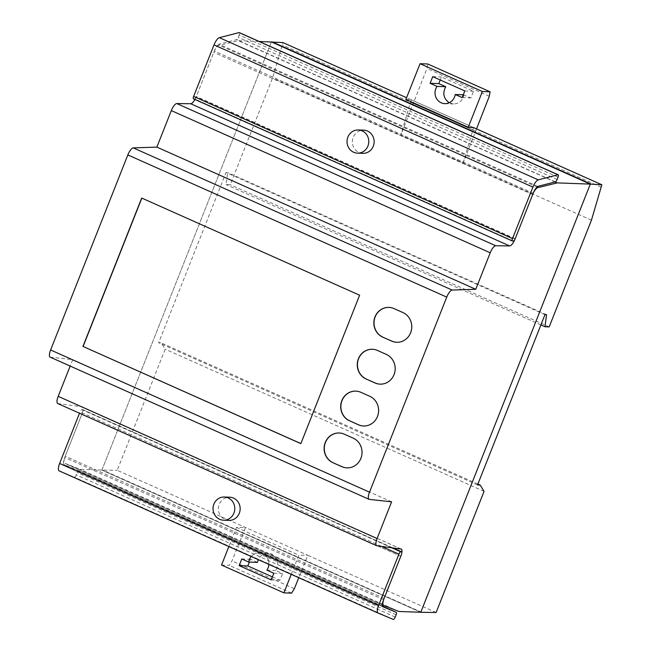 <?xml version="1.0" encoding="UTF-8"?>
<svg xmlns="http://www.w3.org/2000/svg" width="652" height="652" viewBox="0 0 652 652"><rect width="100%" height="100%" fill="white"/><g stroke="black" fill="none" stroke-linecap="round" stroke-linejoin="round"><path stroke-width="0.49" stroke-dasharray="3.26 2.44" d="M362.846 153.342A11.597 10.88 92.1 0 1 353.245 137.287A11.597 10.88 92.1 0 1 363.686 130.164M228.852 520.394A11.597 10.88 92.1 0 1 219.251 504.33A11.597 10.88 92.1 0 1 229.7 497.207M463.279 94.793L470.874 97.914L473.491 91.256L441.42 76.96L440.23 79.984M449.212 102.747L453.547 103.97C459.147 103.684 462.602 100.636 463.922 94.817M462.17 97.596L470.874 97.914M464.811 90.938L473.491 91.256M432.741 76.643L441.42 76.96M476.522 128.892L463.173 162.967L400.817 135.168L426.946 68.493L427.745 63.986M489.302 96.292L426.946 68.493M405.886 99.454L411.225 99.78L400.817 135.168M463.173 162.967L473.58 127.58L411.225 99.78M273.84 573.263L282.585 573.581L275.625 570.476C280.637 563.956 275.853 553.173 267.972 553.23C263.538 553.295 260.303 555.431 258.249 559.636M266.888 570.158L275.625 570.476M251.216 556.498A10.823 10.155 92.1 0 1 259.137 552.912A10.823 10.155 92.1 0 1 268.885 564.379A10.823 10.155 -87.9 0 0 262.699 553.744A10.823 10.155 -87.9 0 0 251.216 556.498M257.458 562.374L250.515 559.277L249.382 562.081M241.77 558.96L250.515 559.277M272.406 576.898L279.895 580.239L282.585 573.581M271.208 579.921L279.895 580.239M221.541 565.056L229.243 565.341L231.99 560.899L245.478 527.492L236.464 527.378L228.876 546.539M291.232 574.339L298.82 555.178L307.834 555.3L117.205 470.304L165.16 349.195L161.297 342.911L158.64 342.748L226.048 172.495L227.662 172.552L226.081 184.565L230.278 184.712L272.544 77.979L282.952 42.584M236.464 527.378L298.82 555.178M291.599 593.141L229.243 565.341M294.345 588.699L231.99 560.899M436.115 612.489L307.834 555.3L298.787 577.713M420.727 612.269L101.875 470.108L271.403 41.915L101.875 470.108L117.205 470.304M591.446 220.164L272.544 77.979M549.188 326.897L230.278 184.712M473.58 127.58L406.579 97.71M484.061 491.38L165.16 349.195M477.892 484.061L161.297 342.911M477.549 484.933L158.64 342.748M544.958 314.68L226.048 172.495M546.563 314.737L227.662 172.552M540.899 324.924L226.081 184.565M59.161 470.866L74.369 477.215A2.584 0.839 114 0 0 76.308 474.892L77.238 472.553A2.584 0.839 114 0 0 77.392 470.157A2.584 0.839 114 0 0 77.384 470.157L63.774 464.485A7.987 2.592 -66 0 1 64.703 457.5L81.907 414.061A7.742 2.51 114 0 0 83.049 409.904A2.584 0.839 114 0 0 82.853 409.668A2.584 0.839 114 0 0 82.747 409.643L81.859 409.611A2.584 0.839 114 0 0 80.017 411.958L79.511 413.229M382.683 606.662L63.774 464.485M401.95 552.089L83.049 409.904M537.745 186.399L218.844 44.214L236.489 39.674A2.575 0.839 114 0 0 238.208 37.343L239.137 34.996A2.575 0.839 114 0 0 239.292 32.608M512.472 241.012L194.459 98.859A2.575 0.831 114 0 0 196.293 96.512L214.288 51.06A7.987 2.592 -66 0 1 218.844 44.214M347.051 467.875A15.469 14.507 -87.9 0 0 347.141 467.875A15.469 14.507 -87.9 0 0 361.86 455.715A15.469 14.507 -87.9 0 0 353.351 438.144L344.443 434.175A15.469 14.507 -87.9 0 0 339.358 432.993A15.469 14.507 -87.9 0 0 339.268 432.993M363.629 426.009A15.469 14.507 -87.9 0 0 363.718 426.009A15.469 14.507 -87.9 0 0 378.437 413.849A15.469 14.507 -87.9 0 0 369.928 396.286L361.021 392.308A15.469 14.507 -87.9 0 0 355.935 391.127A15.469 14.507 -87.9 0 0 355.845 391.127M380.197 384.142A15.469 14.507 -87.9 0 0 380.287 384.15A15.469 14.507 -87.9 0 0 395.014 371.99A15.469 14.507 -87.9 0 0 386.506 354.419L377.598 350.45A15.469 14.507 -87.9 0 0 372.512 349.26A15.469 14.507 -87.9 0 0 372.422 349.26M396.775 342.276A15.469 14.507 -87.9 0 0 396.864 342.284A15.469 14.507 -87.9 0 0 411.591 330.124A15.469 14.507 -87.9 0 0 403.083 312.552L394.175 308.583A15.469 14.507 -87.9 0 0 389.089 307.394A15.469 14.507 -87.9 0 0 389 307.394M300.874 443.58L359.798 295.217L141.867 198.053M50.147 357.141A7.734 2.51 114 0 0 50.4 357.206L72.714 359.643L70.171 366.065M391.616 501.828L72.714 359.643M57.71 403.515A7.734 2.51 114 0 0 57.946 403.58L82.144 406.824A7.742 2.51 -66 0 1 82.372 406.889A7.742 2.51 -66 0 1 81.907 414.061L65.224 456.204A7.734 2.51 114 0 0 64.752 463.36A7.734 2.51 114 0 0 65.224 463.425L79.984 469.285L101.883 470.084L420.784 612.269M384.126 605.61L65.224 463.425M398.885 611.47L79.984 469.285M259.162 41.467L238.339 40.709L219.422 45.338A7.734 2.51 114 0 0 213.774 52.364L196.219 96.708A7.734 2.51 -66 0 1 194.924 99.454M555.096 181.941L238.339 40.709M537.061 186.961L219.422 45.338M472.879 129.976L410.524 102.168M421.681 612.301L102.771 470.116M601.152 187.165L282.251 44.98M393.27 619.4L74.369 477.215M395.21 617.077L76.308 474.892M396.139 614.738L77.238 472.553M382.479 606.189L77.384 470.157L382.479 606.189M383.612 599.685L64.703 457.5M400.809 556.246L81.907 414.061L400.809 556.246M392.879 547.916L82.747 409.643M391.705 547.753L81.859 409.611M381.542 546.392L80.017 411.958M555.39 181.859L236.489 39.674M557.118 179.528L238.208 37.343M558.047 177.181L239.137 34.996M513.368 241.044L194.459 98.859M515.202 238.697L196.293 96.512M533.197 193.245L214.288 51.06M369.301 499.391L50.4 357.206M376.848 545.765L57.946 403.58M401.045 549.008L82.144 406.824M384.126 598.381L65.224 456.204M532.684 194.549L213.774 52.364M515.121 238.893L196.219 96.708M444.794 103.644L453.547 103.97M259.137 552.912L267.972 553.23M392.952 547.924L82.853 409.668M401.282 549.074L82.372 406.889M382.357 604.966L64.752 463.36"/><path stroke-width="0.98" d="M347.883 137.091A11.597 10.88 -87.9 0 0 357.483 153.147A11.597 10.88 -87.9 0 0 367.924 146.024A11.597 10.88 -87.9 0 0 358.323 129.968A11.597 10.88 -87.9 0 0 347.883 137.091M358.323 129.968L363.686 130.164A11.597 10.88 92.1 0 1 373.286 146.219A11.597 10.88 92.1 0 1 362.846 153.342L357.483 153.147M213.889 504.135A11.597 10.88 -87.9 0 0 223.489 520.198A11.597 10.88 -87.9 0 0 233.929 513.075A11.597 10.88 -87.9 0 0 224.337 497.011A11.597 10.88 -87.9 0 0 213.889 504.135M224.337 497.011L229.7 497.207A11.597 10.88 92.1 0 1 239.292 513.271A11.597 10.88 92.1 0 1 228.852 520.394L223.489 520.198M430.1 83.301L437.052 86.398A10.823 10.155 -87.9 0 0 441.233 102.82A10.823 10.155 -87.9 0 0 455.218 94.499L462.17 97.596L464.811 90.938L432.741 76.643L430.1 83.301L432.741 76.643L464.811 90.938L462.17 97.596L455.218 94.499A10.823 10.155 92.1 0 1 444.794 103.644A10.823 10.155 92.1 0 1 436.025 97.539A10.823 10.155 92.1 0 1 437.052 86.398L430.1 83.301L438.804 83.619L445.756 86.716C442.358 93.187 443.515 98.525 449.212 102.747M437.052 86.398L445.756 86.716M455.218 94.499L463.279 94.793M440.23 79.984L438.804 83.619M601.853 184.769L591.446 220.164L549.188 326.897L544.982 326.75L546.563 314.737L544.958 314.68L477.549 484.933L480.206 485.096L484.061 491.38L436.115 612.489L420.776 612.293L590.321 184.076L601.853 184.769L473.58 127.58L468.242 127.262L482.398 91.508L490.1 91.785L489.302 96.292L476.522 128.892M490.1 91.785L427.745 63.986L420.043 63.7L405.886 99.454L468.242 127.262M482.398 91.508L420.043 63.7M249.382 562.081L247.825 565.936L239.137 565.626L271.208 579.921L273.84 573.263L266.888 570.158A10.823 10.155 -87.9 0 0 268.885 564.379A10.823 10.155 92.1 0 1 266.888 570.158L273.84 573.263L271.208 579.921L239.137 565.626L241.77 558.96L248.722 562.057L257.458 562.374L258.249 559.636M248.722 562.057A10.823 10.155 92.1 0 1 251.216 556.498A10.823 10.155 -87.9 0 0 248.722 562.057L241.77 558.96L239.137 565.626M247.825 565.936L272.406 576.898M228.876 546.539L221.541 565.056L283.897 592.855L291.232 574.339M298.787 577.713L294.345 588.699L291.599 593.141L283.897 592.855M406.579 97.71L282.952 42.584L259.162 41.467M590.321 184.076L271.419 41.891M480.206 485.096L477.892 484.061M544.982 326.75L540.899 324.924M393.27 619.4L378.062 613.051A7.995 2.592 -66 0 1 378.046 613.051A7.995 2.592 -66 0 1 378.527 605.643L398.918 554.143A2.584 0.839 -66 0 1 400.76 551.796L401.648 551.828A2.584 0.839 -66 0 1 401.762 551.853A2.584 0.839 -66 0 1 401.95 552.089A7.742 2.51 -66 0 1 400.809 556.246L383.612 599.685A7.987 2.592 114 0 0 382.683 606.662L396.286 612.342A2.584 0.839 -66 0 1 396.294 612.342A2.584 0.839 -66 0 1 396.139 614.738L395.21 617.077A2.584 0.839 -66 0 1 393.27 619.4M79.511 413.229L59.625 463.458A7.995 2.592 114 0 0 59.145 470.866A7.995 2.592 114 0 0 59.161 470.866L378.03 613.043L59.145 470.866M555.39 181.859L537.745 186.399A7.987 2.592 114 0 0 533.197 193.245L515.202 238.697A2.575 0.831 -66 0 1 513.368 241.044L512.472 241.012A2.575 0.831 -66 0 1 512.366 240.987A2.575 0.831 -66 0 1 512.521 238.599L532.912 187.091A7.995 2.592 -66 0 1 538.25 179.854L557.973 174.785A2.575 0.839 -66 0 1 558.202 174.793A2.575 0.839 -66 0 1 558.047 177.181L557.118 179.528A2.575 0.839 -66 0 1 555.39 181.859M558.202 174.793L239.292 32.608A2.575 0.839 114 0 0 239.072 32.6L219.349 37.669A7.995 2.592 114 0 0 214.011 44.907L193.62 96.414A2.575 0.831 114 0 0 193.457 98.802A2.575 0.831 114 0 0 193.562 98.827M332.968 462.716A15.469 14.507 92.1 0 1 324.46 445.145A15.469 14.507 92.1 0 1 339.179 432.985A15.469 14.507 92.1 0 1 344.272 434.167L353.172 438.144A15.469 14.507 92.1 0 1 361.681 455.707A15.469 14.507 92.1 0 1 346.962 467.867A15.469 14.507 92.1 0 1 341.876 466.685L332.968 462.716L342.055 466.693A15.469 14.507 -87.9 0 0 347.051 467.875M339.268 432.993A15.469 14.507 -87.9 0 0 324.631 445.202A15.469 14.507 -87.9 0 0 333.148 462.724M349.545 420.85A15.469 14.507 92.1 0 1 341.037 403.278A15.469 14.507 92.1 0 1 355.756 391.118A15.469 14.507 92.1 0 1 360.841 392.308L369.749 396.277A15.469 14.507 92.1 0 1 378.258 413.841A15.469 14.507 92.1 0 1 363.539 426A15.469 14.507 92.1 0 1 358.445 424.819L349.725 420.858L358.624 424.827A15.469 14.507 -87.9 0 0 363.629 426.009M355.845 391.127A15.469 14.507 -87.9 0 0 341.2 403.335A15.469 14.507 -87.9 0 0 349.725 420.858M366.114 378.983A15.469 14.507 92.1 0 1 357.606 361.42A15.469 14.507 92.1 0 1 372.333 349.26A15.469 14.507 92.1 0 1 377.418 350.442L386.326 354.411A15.469 14.507 92.1 0 1 394.835 371.982A15.469 14.507 92.1 0 1 380.108 384.142A15.469 14.507 92.1 0 1 375.022 382.96L366.114 378.983L375.202 382.96A15.469 14.507 -87.9 0 0 380.197 384.142M372.422 349.26A15.469 14.507 -87.9 0 0 357.777 361.469A15.469 14.507 -87.9 0 0 366.294 378.991M382.691 337.117A15.469 14.507 92.1 0 1 374.183 319.553A15.469 14.507 92.1 0 1 388.91 307.394A15.469 14.507 92.1 0 1 393.995 308.575L402.903 312.544A15.469 14.507 92.1 0 1 411.412 330.116A15.469 14.507 92.1 0 1 396.685 342.276A15.469 14.507 92.1 0 1 391.599 341.094L382.691 337.117L391.779 341.094A15.469 14.507 -87.9 0 0 396.775 342.276M389 307.394A15.469 14.507 -87.9 0 0 374.354 319.602A15.469 14.507 -87.9 0 0 382.871 337.125M141.843 198.11L83.097 346.481L300.874 443.58M82.918 346.473L141.688 198.045L359.619 295.209L300.849 443.645L83.097 346.481M156.863 147.116L133.277 147.882A7.734 2.51 114 0 0 127.841 154.923L50.611 349.977A7.734 2.51 114 0 0 50.147 357.141L369.048 499.326A7.734 2.51 -66 0 1 369.513 492.162L446.742 297.108A7.734 2.51 -66 0 1 452.178 290.067L475.764 289.301L156.863 147.116L171.321 110.595A7.734 2.51 114 0 1 176.806 103.554L190.734 103.741A7.734 2.51 -66 0 0 194.924 99.454M475.764 289.301L490.222 252.78A7.734 2.51 -66 0 1 495.707 245.739L509.644 245.926A7.734 2.51 114 0 0 515.121 238.893L532.684 194.549A7.734 2.51 -66 0 1 538.324 187.523L557.24 182.894L590.313 184.1L420.784 612.269L398.885 611.47L384.126 605.61A7.734 2.51 -66 0 1 383.653 605.545A7.734 2.51 -66 0 1 384.126 598.381L400.809 556.246A7.742 2.51 114 0 0 401.282 549.074A7.742 2.51 114 0 0 401.045 549.008L376.848 545.765A7.734 2.51 -66 0 1 376.62 545.7A7.734 2.51 -66 0 1 377.084 538.536L391.616 501.828L369.301 499.391A7.734 2.51 -66 0 1 369.048 499.326M70.171 366.065L58.183 396.351A7.734 2.51 114 0 0 57.71 403.515L376.62 545.7M590.313 184.1L271.403 41.915M557.24 182.894L555.096 181.941M538.324 187.523L537.061 186.961M591.201 184.133L272.3 41.948M396.286 612.342L382.479 606.189L396.294 612.342M401.648 551.828L392.879 547.916M400.76 551.796L391.705 547.753M398.918 554.143L381.542 546.392M378.527 605.643L59.625 463.458M557.973 174.785L239.072 32.6M538.25 179.854L219.349 37.669M532.912 187.091L214.011 44.907M512.521 238.599L193.62 96.414M452.178 290.067L133.277 147.882M446.742 297.108L127.841 154.923M369.513 492.162L50.611 349.977M377.084 538.536L58.183 396.351M509.644 245.926L190.734 103.741M495.707 245.739L176.806 103.554M490.222 252.78L171.321 110.595M401.762 551.853L392.952 547.924M512.366 240.987L193.457 98.802M383.653 605.545L382.357 604.966"/></g></svg>
